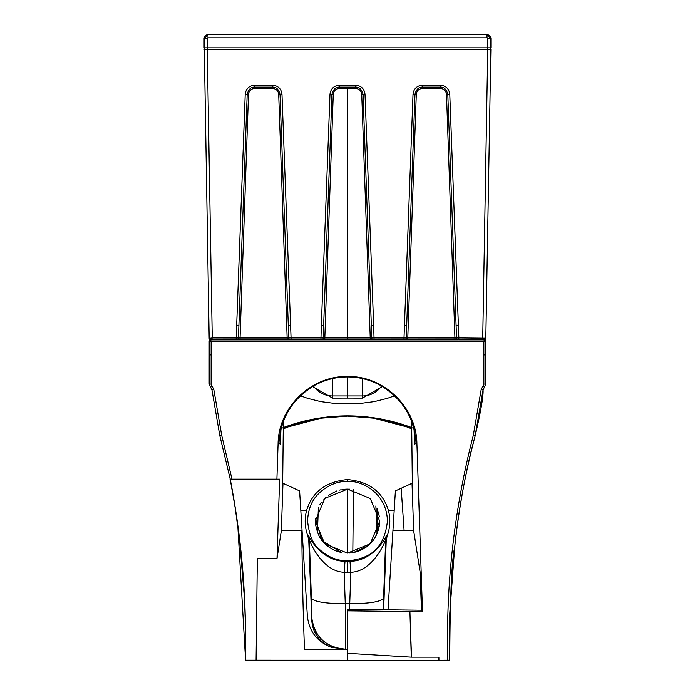 <?xml version="1.0" encoding="UTF-8"?>
<svg xmlns="http://www.w3.org/2000/svg" width="695" height="695" viewBox="0 0 695 695"><rect width="100%" height="100%" fill="white"/><g stroke="black" fill="none" stroke-linecap="round" stroke-linejoin="round"><path stroke-width="1.04" d="M381.59 385.986A23.117 23.109 -177.5 0 1 362.538 395.95L332.462 395.95L332.558 398.113L347.5 398.096L347.5 376.951C334.321 376.925 321.846 380.617 310.074 388.019L310.092 388.244C290.988 401.363 280.632 419.493 278.999 442.619M280.954 429.189L280.398 444.557L278.947 442.541L278.096 443.636C278.426 407.366 311.238 375.63 347.5 376.516C383.762 375.63 416.574 407.366 416.904 443.636L416.053 442.541L414.602 444.557L414.046 429.189M219.663 435.018L230.236 479.159C241.782 538.955 246.803 599.298 245.3 660.18L438.945 660.233L438.901 657.149L411.501 657.149L410.815 637.402M449.691 660.172L438.945 660.233M278.096 443.636L276.914 479.159L279.642 479.159L277.001 558.519L281.336 530.85L282.987 483.103M388.019 609.81L395.394 490.913L412.326 483.155L411.718 428.893C399.946 423.854 387.323 420.284 373.867 418.182L347.5 416.123L321.133 418.182C307.677 420.284 295.054 423.854 283.282 428.893L282.674 483.155L299.606 490.913L307.355 615.961C309.006 631.225 316.99 641.667 331.307 647.297C319.292 642.137 312.767 633.076 311.734 620.131L308.78 540.493L307.885 536.071L308.493 535.211C308.928 537.652 321.863 561.126 345.007 561.282L349.993 561.282C373.128 561.126 386.072 537.652 386.507 535.211L387.115 536.071L386.22 540.493L383.649 609.75M283.282 428.893L283.152 422.013M256.09 660.18L257.341 558.519L277.001 558.519M281.353 530.311L301.76 530.285C302.247 573.809 302.942 607.969 304.48 649.312L347.5 649.312M347.5 660.024L347.5 653.309L411.284 657.149L347.5 653.309L347.5 610.844L409.92 611.609L411.284 657.149M245.465 654.386L245.578 649.895M221.696 435.331L219.846 435.861L211.94 389.886L209.212 384.1L209.212 341.427L211.141 341.81L211.132 384.1L213.852 389.73L221.696 435.331L231.982 479.159L276.914 479.159M409.92 611.609L422.499 611.904L416.904 443.636M447.841 660.233C445.764 584.009 454.252 509.044 473.304 435.331L481.149 389.73L483.868 384.1L483.859 341.81L211.141 341.81L210.75 339.881A1.538 1.538 0 0 0 209.212 341.427A1.538 1.538 90 0 1 210.75 339.881M230.019 479.159L231.982 479.159M485.788 359.671L485.788 355.797M412.013 483.103L413.664 530.85L420.119 572.072L421.439 610.219L347.5 609.307L347.5 610.844M411.848 422.013L411.718 428.893M422.499 611.904L421.439 610.219M347.5 481.4C361.748 480.349 386.863 492.99 387.41 521.146C384.283 549.615 368.958 558.902 347.5 560.822C336.971 560.839 327.571 556.964 319.292 549.206C313.011 544.428 309.11 535.046 307.59 521.076C308.041 508.879 312.133 499.34 319.874 492.46C328.387 484.945 337.596 481.261 347.5 481.4L347.5 479.576C325.946 481.583 312.316 491.851 306.608 510.365C304.358 519.078 304.784 527.644 307.885 536.071M347.5 479.576C369.054 481.583 382.684 491.851 388.392 510.365C390.642 519.078 390.216 527.644 387.115 536.071M413.647 530.294L392.892 530.285L404.082 530.285L401.189 488.446M209.204 359.671L209.212 355.797M237.777 525.185L245.396 656.871M388.392 510.365L394.108 510.478M349.663 609.333L349.741 603.425A33.907 7.046 2 0 0 383.614 597.691L383.266 609.75M345.432 649.199C325.434 647.358 314.157 636.498 311.603 616.613L311.386 597.691A33.907 7.046 -2 0 0 345.259 603.425L345.58 649.199L331.307 647.297M347.5 649.199L345.58 649.199L347.5 649.199M386.507 535.211A13.874 13.857 -27 0 0 385.673 539.433C384.231 544.967 371.226 571.881 350.845 572.237L347.5 572.341L347.5 560.822M300.892 510.478L306.608 510.365M311.708 616.613A33.907 33.899 90 0 0 345.58 649.199M347.5 572.341L344.155 572.237C323.774 571.881 310.769 544.967 309.327 539.433A13.874 13.857 27 0 0 308.493 535.211M394.552 395.829L387.202 398.391L374.179 401.641L360.94 403.361L347.5 403.656L334.06 403.361L320.821 401.641L307.798 398.391L300.448 395.829M282.952 427.694C303.724 419.884 325.243 415.94 347.5 415.871C369.757 415.94 391.276 419.884 412.048 427.694M373.867 418.182L411.9 428.233M349.993 561.282L350.845 572.237L349.741 603.425L345.259 603.425L344.155 572.237L345.007 561.282M283.1 428.233L321.133 418.182M347.517 553.116L347.543 489.106L324.808 498.402L315.295 521.033L324.704 543.725L347.457 553.116L370.192 543.82L379.705 521.189L370.287 498.506L347.543 489.106L344.303 489.263M332.558 398.113L312.489 386.524M382.511 386.524L362.442 398.113L362.564 378.619M347.5 398.096L362.442 398.113M332.436 378.619L332.462 395.95A23.117 23.109 177.5 0 1 313.41 385.986M375.865 505.96L377.029 533.343M352.817 552.681L353.46 489.662M484.25 339.881A1.538 1.538 0 0 1 485.788 341.427L483.859 341.81L484.25 339.881A1.538 1.538 -90 0 1 485.788 341.427L485.796 383.145M483.868 384.1L485.788 384.1L483.06 389.886L475.154 435.861C465.094 474.207 458.283 511.277 454.712 547.078C451.628 560.344 449.978 598.056 449.769 660.233L449.726 613.859M347.5 376.951C360.679 376.925 373.154 380.617 384.926 388.019L384.908 388.244C404.012 401.363 414.368 419.493 416.001 442.619M475.337 435.018L475.154 435.861L473.304 435.331M485.788 361.087L485.788 381.147L485.788 361.087M209.212 383.275L209.212 361.087L209.212 383.275M287.217 339.881L278.712 94.39C278.243 90.758 276.193 88.778 272.544 88.447L254.665 88.447C251.025 88.778 248.966 90.767 248.506 94.39L240.001 339.881L236.144 339.881L291.066 339.881L210.88 339.881A1.694 1.694 0 0 1 209.178 338.213L204.33 49.423M321.351 325.182L329.986 94.277C330.716 88.743 333.861 85.72 339.429 85.207L355.571 85.207L355.571 87.153L339.429 87.153C335.746 86.918 333.261 89.316 331.949 94.355L323.661 325.26L321.351 325.182L320.908 339.881L373.71 339.881A1.929 1.929 0 0 1 371.782 338.022L363.051 94.355C361.739 89.316 359.254 86.918 355.571 87.153L355.571 88.447L339.429 88.447C335.781 88.778 333.73 90.767 333.261 94.39L324.756 339.881L291.066 339.881L291.066 337.952L347.5 337.97L347.5 88.447M370.244 339.881L370.244 337.97L406.245 338.022A1.929 1.929 0 0 1 404.316 339.881L458.465 339.881A1.929 1.929 0 0 1 456.546 338.022L447.806 94.355C446.503 89.316 444.009 86.918 440.335 87.153L422.456 87.153C418.746 86.936 416.262 89.342 414.976 94.355L406.245 338.022L407.783 337.97L407.783 339.881M343.217 489.384L341.966 489.584M341.019 489.767L339.568 490.097M336.745 490.948L328.318 495.405M326.259 497.055L323.896 499.34M321.368 502.416L319.769 504.848M315.417 518.34L321.889 540.519L341.558 552.499C333.131 550.683 326.494 546.452 321.637 539.815C318.032 536.662 314.878 523.309 315.443 521.849M349.307 553.055L350.593 552.968M351.774 552.838L353.633 552.534C368.159 548.946 376.768 539.78 379.453 525.046L379.54 522.188M379.418 516.793L377.255 508.87M318.388 507.437L317.45 531.979M377.064 508.427L377.759 531.449M207.197 47.851L204.113 47.851L204.113 38.599A3.849 3.849 0 0 1 207.97 34.75L487.03 34.75A3.849 3.849 0 0 1 490.887 38.599L490.887 47.851L490.887 38.599L487.803 38.599L487.03 37.834L207.97 37.834L207.197 38.599L207.197 47.851L490.887 47.851M487.03 37.834L487.03 34.75L490.887 38.599A3.849 3.849 0 0 0 487.03 34.75L490.887 38.599M207.197 38.599L204.113 38.599L204.113 47.851M204.113 38.599A3.849 3.849 0 0 1 207.97 34.75L204.113 38.599L207.97 34.75L207.97 37.834M261.737 339.881L251.842 339.881M438.91 339.881L446.92 339.881M355.571 85.207C361.139 85.72 364.284 88.743 365.014 94.277L361.739 94.39L370.244 337.97L347.5 337.97L347.5 339.881L324.756 339.881M484.12 339.881A1.694 1.694 0 0 0 485.822 338.213A1.694 1.694 0 0 1 484.12 339.881L458.856 339.881L458.856 337.952L485.822 338.213L490.861 49.415L204.139 49.415A1.538 1.538 0 0 1 205.685 47.851M454.999 339.881L446.494 94.39C446.034 90.767 443.975 88.778 440.335 88.447L422.456 88.447C418.807 88.778 416.757 90.758 416.288 94.39L407.783 337.97L456.546 338.022L458.856 337.952L449.778 94.277C449.048 88.743 445.895 85.72 440.335 85.207L422.456 85.207C416.896 85.711 413.742 88.734 413.012 94.277L403.934 339.881L374.092 339.881L373.649 325.182L371.339 325.26M365.014 94.277L373.649 325.182M361.739 94.39C361.27 90.767 359.219 88.778 355.571 88.447M484.441 338.204A1.694 0.938 -90 0 1 483.503 339.881L482.738 337.952L487.777 47.851M490.67 49.423L490.861 49.415A1.538 1.538 0 0 0 489.315 47.851M236.144 339.881L245.222 94.277C245.952 88.743 249.105 85.72 254.665 85.207L272.544 85.207C278.104 85.711 281.258 88.734 281.988 94.277L291.066 337.952L288.755 338.022L280.024 94.355C278.738 89.342 276.254 86.936 272.544 87.153L272.544 88.447M210.559 338.204L212.262 337.952L211.497 339.881A1.694 0.938 90 0 1 210.559 338.204L209.178 338.213A1.694 1.694 0 0 0 210.88 339.881M323.661 325.26L323.218 338.022A1.929 1.929 0 0 1 321.29 339.881A1.929 1.929 0 0 0 323.218 338.022M272.544 85.207L272.544 87.153L254.665 87.153C250.991 86.918 248.497 89.316 247.194 94.355L238.455 338.022L288.755 338.022A1.929 1.929 0 0 0 290.684 339.881M207.223 47.851L212.262 337.952L238.455 338.022A1.929 1.929 0 0 1 236.535 339.881A1.929 1.929 0 0 0 238.455 338.022M485.527 339.134L485.597 340.68M485.788 344.989L485.788 347.135M209.212 347.135L209.212 344.989M209.404 340.68L209.473 339.134M386.22 540.493L385.673 539.433L383.614 597.691M311.386 597.691L309.327 539.433L308.78 540.493M377.333 512.771L376.091 512.71M349.681 489.176L347.5 489.176M209.212 354.91L209.212 341.427L209.212 354.91L211.132 354.91M485.788 354.91L485.788 341.427L485.788 354.91L483.868 354.91M219.846 435.861L211.94 389.886L213.852 389.73M211.94 389.886L210.576 387.158L211.862 385.725M210.576 387.158L209.212 384.1L211.132 384.1M485.788 384.1L484.424 387.158L483.138 385.725M484.424 387.158L483.06 389.886L481.149 389.73M487.803 47.851L487.803 38.599M446.494 94.39L449.778 94.277M440.335 88.447L440.335 85.207M422.456 88.447L422.456 85.207M416.288 94.39L413.012 94.277M404.377 325.182L406.688 325.26M458.405 325.182L456.094 325.26M371.782 338.022A1.929 1.929 0 0 0 373.71 339.881M456.546 338.022A1.929 1.929 0 0 0 458.465 339.881M339.429 88.447L339.429 85.207M333.261 94.39L329.986 94.277M245.222 94.277L248.506 94.39M254.665 85.207L254.665 88.447M281.988 94.277L278.712 94.39M288.312 325.26L290.623 325.182M238.906 325.26L236.595 325.182M245.622 646.984L245.648 629.748M485.796 383.353L485.796 359.558M438.919 660.172L438.875 657.149L438.91 660.189M209.204 359.558L209.204 383.353M230.201 479.159L235.318 508.644L239.706 541.448L244.501 598.899L245.509 627.82L245.352 658.261M449.596 617.777L449.309 640.052M485.788 383.857L485.788 381.251M209.212 381.251L209.212 383.857M483.06 389.886C483.503 395.889 480.862 411.214 475.154 435.861L471.201 450.794C463.634 482.738 458.109 515.03 454.643 547.686L449.717 614.015M353.581 552.473L367.221 546.192C372.129 540.779 375.37 541.657 379.348 524.525"/></g></svg>
